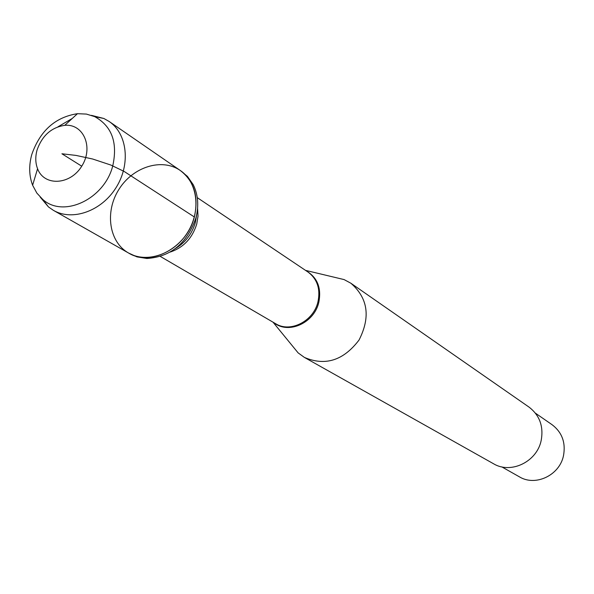 <?xml version="1.0" encoding="UTF-8"?>
<svg xmlns="http://www.w3.org/2000/svg" width="594" height="594" viewBox="0 0 594 594"><rect width="100%" height="100%" fill="white"/><g stroke="black" fill="none" stroke-linecap="round" stroke-linejoin="round"><path stroke-width="0.89" d="M195.901 217.983C199.027 205.747 198.121 194.624 193.191 184.623L187.444 176.388L180.309 170.5C194.193 181.237 198.871 196.725 194.349 216.973C187.013 247.483 150.869 266.981 128.579 253.029C108.999 242.1 104.611 211.865 118.867 189.471C132.811 166.877 161.932 157.648 180.309 170.5C197.705 182.232 201.24 210.907 187.533 232.514C174.064 254.262 146.718 263.58 128.579 253.029L136.984 256.89L146.904 258.479C170.686 256.89 187.021 243.392 195.901 217.983M334.08 277.19L344.089 279.581L350.891 283.241C367.99 298.129 370.715 317.055 359.051 340.013C343.466 360.521 325.252 366.32 304.403 357.417L298.136 352.895L291.617 344.928M304.403 357.417L493.51 463.743C510.833 474.324 536.85 461.842 541.149 440.607C543.755 426.507 539.716 415.34 529.016 407.098L350.891 283.241M535.439 413.179L552.116 424.732C562.072 432.365 565.859 442.686 563.491 455.702C559.578 475.282 535.521 486.701 519.446 476.856L501.781 466.877M57.967 126.812L72.275 118.451M91.469 115.355L103.876 118.488L109.14 121.473C127.398 133.761 130.799 164.39 116.023 187.689C101.5 211.137 72.446 221.428 53.43 210.358L48.448 206.912L40.221 197.111M37.058 150.052C35.209 156.764 35.373 162.994 37.571 168.741C44.127 186.486 70.189 185.202 81.734 166.194C93.807 147.52 83.598 123.5 64.768 125.334C51.366 127.376 42.129 135.618 37.058 150.052M112.801 165.689C104.596 199.064 63.469 218.436 42.723 199.413L36.843 193.072L32.618 185.231C29.024 175.727 28.757 165.459 31.809 154.418C40.132 130.687 55.346 117.115 77.465 113.692L86.36 114.078L94.624 116.602C111.806 126.077 117.857 142.441 112.801 165.689M81.734 166.194L61.91 153.772L76.032 155.42L92.679 159.021L110.759 165.013L124.161 171.458L194.349 216.973M306.511 271.042C317.508 277.695 321.606 288.142 318.792 302.391C314.196 322.98 288.439 334.571 274.072 322.794M160.387 256.474L275.638 323.708C290.31 333.063 313.573 321.198 317.939 301.908C320.626 289.018 317.322 279.069 308.019 272.052L197.267 197.639M197.579 208.405L198.025 216.127L196.748 224.042C192.27 238.283 183.427 247.616 170.218 252.056M175.616 248.411C185.447 242.456 192.025 233.821 195.352 222.483L196.651 214.85M273.025 322.186L298.136 352.895M305.502 270.367L344.089 279.581M53.43 210.358L128.579 253.029M109.14 121.473L180.309 170.5M37.571 168.741L32.618 185.231M64.768 125.334L77.465 113.692M42.723 199.413L48.448 206.912M94.624 116.602L103.876 118.488"/></g></svg>
